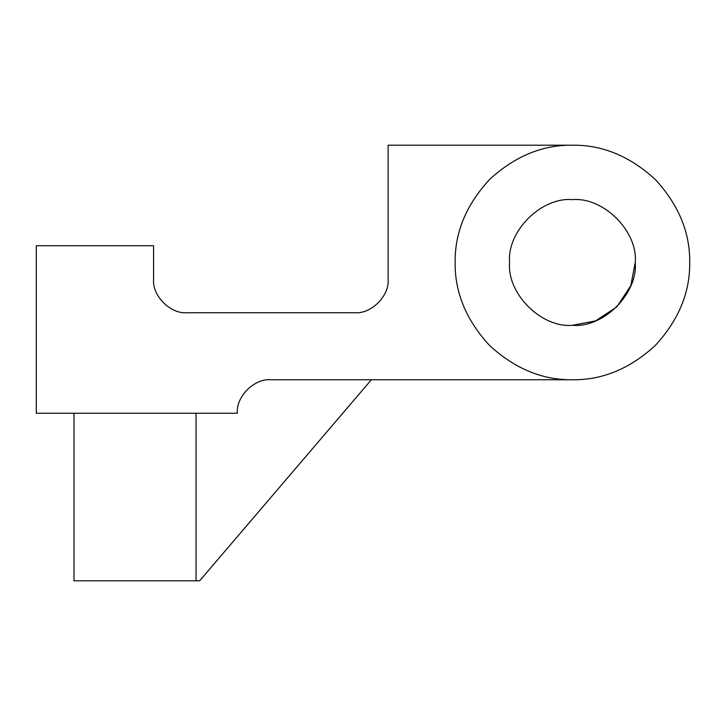 <?xml version="1.0" encoding="UTF-8"?>
<svg xmlns="http://www.w3.org/2000/svg" width="726" height="726" viewBox="0 0 726 726"><rect width="100%" height="100%" fill="white"/><g stroke="black" fill="none" stroke-linecap="round" stroke-linejoin="round"><path stroke-width="1.09" d="M371.376 379.752L199.65 580.8L73.998 580.8L73.998 413.257M509.598 262.476C506.784 293.558 541.342 328.116 572.424 325.302C603.506 328.116 638.063 293.558 635.25 262.476C638.063 231.394 603.506 196.837 572.424 199.65C541.342 196.837 506.784 231.394 509.598 262.476C506.784 231.394 541.342 196.837 572.424 199.65C603.506 196.837 638.063 231.394 635.25 262.476C638.063 231.394 603.506 196.837 572.424 199.65C541.342 196.837 506.784 231.394 509.598 262.476C506.784 293.558 541.342 328.116 572.424 325.302C603.506 328.116 638.063 293.558 635.25 262.476C638.063 231.394 603.506 196.837 572.424 199.65C541.342 196.837 506.784 231.394 509.598 262.476C506.784 293.558 541.342 328.116 572.424 325.302C603.506 328.116 638.063 293.558 635.25 262.476L630.84 285.599L616.846 306.898L595.547 320.892L572.424 325.302M455.148 262.476C454.748 292.406 466.192 320.048 489.496 345.404C514.852 368.708 542.494 380.152 572.424 379.752C602.353 380.152 629.996 368.708 655.351 345.404C678.656 320.048 690.099 292.406 689.7 262.476C690.099 292.406 678.656 320.048 655.351 345.404C629.996 368.708 602.353 380.152 572.424 379.752C542.494 380.152 514.852 368.708 489.496 345.404C466.192 320.048 454.748 292.406 455.148 262.476C454.748 232.547 466.192 204.904 489.496 179.549C514.852 156.244 542.494 144.801 572.424 145.2C602.353 144.801 629.996 156.244 655.351 179.549C678.656 204.904 690.099 232.547 689.7 262.476C690.099 232.547 678.656 204.904 655.351 179.549C629.996 156.244 602.353 144.801 572.424 145.2C542.494 144.801 514.852 156.244 489.496 179.549C466.192 204.904 454.748 232.547 455.148 262.476M572.424 379.752C602.353 380.152 629.996 368.708 655.351 345.404C678.656 320.048 690.099 292.406 689.7 262.476C690.099 232.547 678.656 204.904 655.351 179.549C629.996 156.244 602.353 144.801 572.424 145.2L388.129 145.2L388.129 279.229C389.626 295.809 371.204 314.24 354.624 312.743L187.081 312.743C170.51 314.24 152.079 295.809 153.576 279.229L153.576 245.724L36.3 245.724L36.3 413.257L237.348 413.257C235.85 396.686 254.272 378.255 270.852 379.752L572.424 379.752M196.056 580.8L196.056 413.257"/></g></svg>
